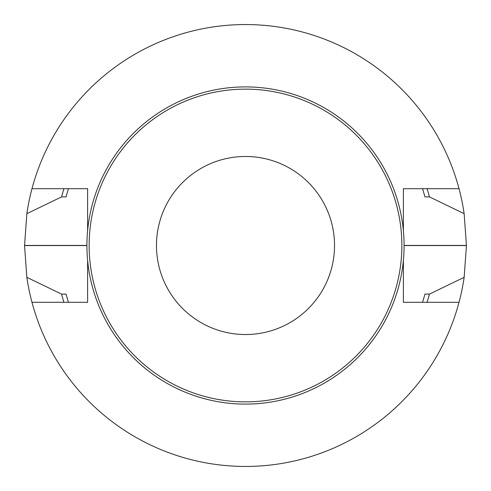 <?xml version="1.0" encoding="UTF-8"?>
<svg xmlns="http://www.w3.org/2000/svg" width="491" height="491" viewBox="0 0 491 491"><rect width="100%" height="100%" fill="white"/><g stroke="black" fill="none" stroke-linecap="round" stroke-linejoin="round"><path stroke-width="0.74" d="M403.381 188.697L459.024 188.697A220.95 220.95 0 0 0 31.976 188.697L87.619 188.697L87.619 230.598A158.581 158.581 0 0 1 403.381 230.598L403.381 188.697L403.381 230.598A158.581 158.581 0 0 1 403.381 260.402L403.381 302.303L459.024 302.303A220.95 220.95 0 0 0 464.142 277.329L429.422 294.109L424.979 294.109L422.561 302.303M403.381 260.402A158.581 158.581 0 0 1 87.619 260.402L87.619 302.303L31.976 302.303A220.95 220.95 0 0 0 459.024 302.303M427.06 188.697A190.238 190.238 0 0 1 429.422 196.891L424.979 196.891L422.561 188.697M63.94 188.697A190.238 190.238 0 0 0 61.578 196.891L66.021 196.891L68.439 188.697M68.439 302.303L66.021 294.109L61.578 294.109A190.238 190.238 0 0 0 63.94 302.303M427.06 302.303A190.238 190.238 0 0 0 429.422 294.109M31.976 188.697A220.95 220.95 0 0 0 26.858 213.671L24.55 245.432A220.95 220.95 0 0 0 24.55 245.568L26.858 277.329A220.95 220.95 0 0 0 31.976 302.303M26.858 277.329L61.578 294.109M429.422 196.891L464.142 213.671A220.95 220.95 0 0 0 459.024 188.697M61.578 196.891L26.858 213.671M464.142 213.671L466.45 245.432A220.95 220.95 0 0 1 466.45 245.568L464.142 277.329M245.5 89.141A156.359 156.359 0 0 0 110.088 323.679A156.359 156.359 0 0 0 380.912 323.679A156.359 156.359 0 0 0 245.5 89.141M245.5 156.476A89.024 89.024 0 0 0 168.401 290.015A89.024 89.024 0 0 0 322.599 290.015A89.024 89.024 0 0 0 245.5 156.476M87.619 260.402A158.581 158.581 0 0 1 87.619 230.598M24.55 245.568L86.919 245.568M24.55 245.432L86.919 245.432M466.45 245.568L404.081 245.568M466.45 245.432L404.081 245.432"/></g></svg>
